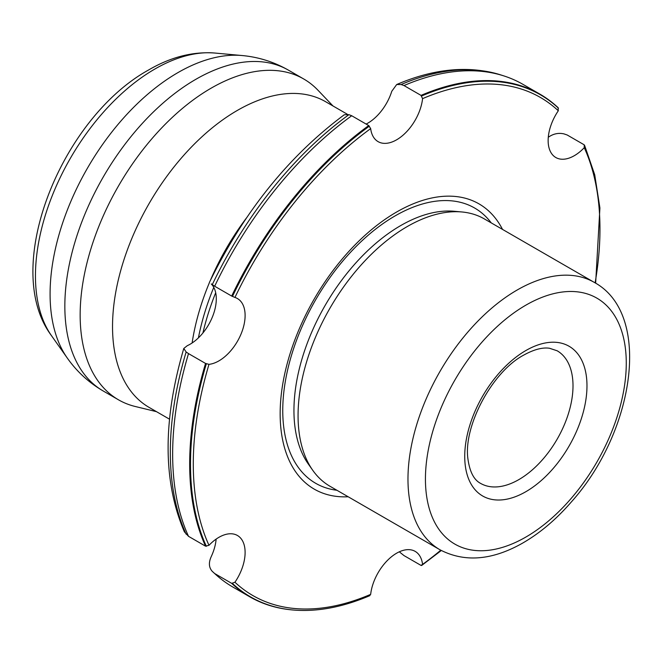<?xml version="1.0" encoding="UTF-8"?>
<svg xmlns="http://www.w3.org/2000/svg" width="663" height="663" viewBox="0 0 663 663"><rect width="100%" height="100%" fill="white"/><g stroke="black" fill="none" stroke-linecap="round" stroke-linejoin="round"><path stroke-width="0.99" d="M205.547 363.44L188.516 353.611L186.146 351.97L183.784 348.473C162.692 420.582 162.883 481.686 184.355 531.776L188.516 536.334L205.547 546.171A290.195 167.548 120 0 1 205.547 363.44L208.986 364.352A287.568 166.023 120 0 0 208.986 545.317A37.045 21.39 120 0 1 237.437 535.489A37.045 21.39 120 0 1 234.942 582.247L231.685 583.357L214.663 573.528A290.195 167.548 120 0 0 215.79 574.572A290.195 167.548 120 0 0 232.754 586.979L249.777 596.808A290.195 167.548 120 0 0 292.01 609.902L292.714 609.968C316.815 612.09 342.547 607.308 369.913 595.614M231.685 583.357A290.195 167.548 120 0 0 249.777 596.808M208.986 545.317L205.547 546.171M183.784 348.473L187.264 345.696A37.045 21.39 120 0 0 212.674 316.301A37.045 21.39 120 0 0 211.497 284.187M188.516 353.611A290.195 167.548 120 0 0 188.516 536.334M208.986 364.352A37.045 21.39 120 0 0 240.727 334.79A37.045 21.39 120 0 0 237.437 298.549A37.045 21.39 120 0 0 234.942 297.447L231.685 296.063A290.195 167.548 120 0 1 368.736 125.572L351.705 115.743A290.195 167.548 120 0 0 214.663 286.234L231.685 296.063M368.736 125.572L370.667 128.614A37.045 21.39 120 0 0 378.101 141.642A37.045 21.39 120 0 0 404.994 133.387A37.045 21.39 120 0 0 422.58 98.638L421.022 95.389A290.195 167.548 120 0 1 539.972 94.179A290.195 167.548 120 0 1 558.064 107.63L558.304 110.762A37.045 21.39 120 0 0 555.809 157.512A37.045 21.39 120 0 0 584.26 147.692L584.211 144.824L567.18 134.987L563.906 133.868C558.387 132.666 553.207 133.785 548.351 137.233A37.045 21.39 120 0 1 548.284 137.274M211.24 283.921L214.663 286.234M351.705 115.743L348.92 114.666L344.296 114.749C288.753 156.062 243.793 211.945 209.417 282.405M399.3 551.807L403.991 555.586L421.022 565.415L422.58 564.395A37.045 21.39 120 0 0 415.146 551.367A37.045 21.39 120 0 0 388.253 559.622A37.045 21.39 120 0 0 370.667 594.363L369.349 595.689M214.663 573.528L212.409 571.481M212.16 571.257L213.362 572.36A289.491 167.134 120 0 1 212.251 571.332C208.845 567.52 208.505 562.614 211.24 556.605A37.045 21.39 120 0 0 216.146 539.094M366.133 124.072A37.045 21.39 120 0 0 391.775 91.287L396.698 84.524L401.132 84.524L403.991 85.56L421.022 95.389M539.972 94.179L522.95 84.35A290.195 167.548 120 0 0 503.723 75.864A290.195 167.548 120 0 0 403.991 85.56M595.647 283.192L599.907 207.958L594.719 174.783L584.609 145.388M594.305 282.397L484.388 218.939A154.363 89.124 120 0 0 461.929 211.969A154.363 89.124 120 0 0 407.206 226.58A154.363 89.124 120 0 0 312.646 344.279A154.363 89.124 120 0 0 312.77 470.324A154.363 89.124 120 0 0 330.033 486.294L439.942 549.751C464.158 562.398 491.225 560.467 521.126 543.95C539.069 533.897 555.876 519.825 571.539 501.734C634.715 431.091 652.367 313.864 594.305 282.397A154.363 89.124 120 0 0 517.123 290.038A154.363 89.124 120 0 0 416.281 426.06A154.363 89.124 120 0 0 439.942 549.751M502.529 229.406A164.706 95.091 120 0 0 396.623 212.019A164.706 95.091 120 0 0 282.828 383.57A164.706 95.091 120 0 0 348.166 496.769M421.602 565.514L441.309 550.514M169.537 419.198L149.084 407.389A176.491 101.903 -60 0 1 122.033 265.954A176.491 101.903 -60 0 1 237.329 110.431A176.491 101.903 -60 0 1 325.574 101.688L347.271 114.21M332.983 105.964L317.9 90.16A185.234 106.942 120 0 0 303.745 78.996A185.234 106.942 120 0 0 211.132 88.171A185.234 106.942 120 0 0 90.127 251.401A185.234 106.942 120 0 0 118.52 399.83A185.234 106.942 120 0 0 135.26 406.494L156.493 411.665M206.342 363.78A289.888 167.366 120 0 0 206.342 546.287M186.146 351.97A289.491 167.134 120 0 0 186.146 534.196M369.349 126.161A289.888 167.366 120 0 0 232.464 296.444M370.667 128.614A287.568 166.023 120 0 0 234.942 297.447M348.92 114.666A289.491 167.134 120 0 0 212.251 284.684M234.942 582.247A287.568 166.023 120 0 0 370.667 594.363M232.464 583.457A289.888 167.366 120 0 0 292.714 609.968M558.478 108.218A289.888 167.366 120 0 0 421.602 95.994M396.698 84.524C434.248 68.446 468.882 65.231 500.59 74.861A289.491 167.134 120 0 0 401.132 84.524M558.304 110.762A287.568 166.023 120 0 0 422.58 98.638M595.117 282.869A287.568 166.023 120 0 0 584.26 147.692M525.858 350.536A86.439 49.907 120 0 0 472.918 486.965A86.439 49.907 120 0 0 578.791 425.845A86.439 49.907 120 0 0 525.858 350.536M480.592 483.385A76.56 44.206 120 0 0 557.152 439.179A76.56 44.206 120 0 0 557.152 350.777L549.503 348.257C542.508 347.205 533.939 349.476 523.811 355.053C492.12 371.719 463.006 426.624 467.97 459.194C469.777 471.907 473.979 479.971 480.592 483.385M525.858 305.162A142.006 81.988 120 0 0 438.889 529.298A142.006 81.988 120 0 0 612.819 428.878A142.006 81.988 120 0 0 525.858 305.162M461.929 211.969L454.271 211.273A151.023 87.193 120 0 0 400.734 225.561A151.023 87.193 120 0 0 308.212 340.724A151.023 87.193 120 0 0 308.328 464.042L312.77 470.324M491.258 222.901A158.938 91.767 120 0 0 395.14 215.873A158.938 91.767 120 0 0 286.897 373.236A158.938 91.767 120 0 0 336.903 490.264M422.58 564.395A287.568 166.023 120 0 0 440.762 550.215M215.69 292.748A182.98 105.641 120 0 0 202.903 332.992M213.776 287.369A178.745 103.204 120 0 0 198.411 337.881M246.503 217.895A176.491 101.903 120 0 0 210.188 280.797M209.458 282.513A176.491 101.903 120 0 0 192.113 342.986M303.745 78.996L288.438 70.154A185.234 106.942 120 0 0 195.817 79.328A185.234 106.942 120 0 0 74.811 242.559A185.234 106.942 120 0 0 103.204 390.988L118.52 399.83M288.438 70.154C273.976 61.899 258.487 57.026 241.978 55.526A180.759 104.364 120 0 0 177.899 72.632A180.759 104.364 120 0 0 67.162 210.461A180.759 104.364 120 0 0 67.303 358.07C76.858 371.62 88.825 382.592 103.204 390.988M51.54 335.751C0.489 267.719 61.444 118.064 148.512 70.029C170.631 57.093 192.718 51.424 214.762 53.032A168.916 97.527 120 0 0 154.893 69.018A168.916 97.527 120 0 0 51.407 197.814A168.916 97.527 120 0 0 51.54 335.751L67.303 358.07M500.59 74.861L503.723 75.864M213.362 572.36L215.79 574.572M214.762 53.032L241.978 55.526"/></g></svg>
